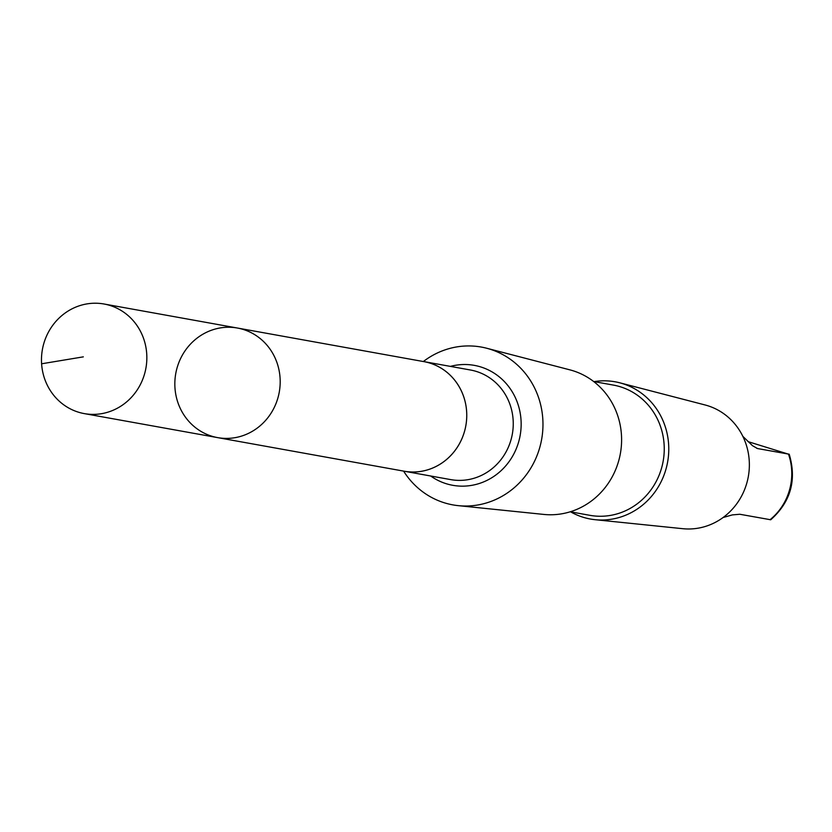 <?xml version="1.0" encoding="UTF-8"?>
<svg xmlns="http://www.w3.org/2000/svg" width="832" height="832" viewBox="0 0 832 832"><rect width="100%" height="100%" fill="white"/><g stroke="black" fill="none" stroke-linecap="round" stroke-linejoin="round"><path stroke-width="1.25" d="M237.38 328.026L423.946 361.639A55.671 52.572 100.2 0 1 466.294 422.646A55.671 52.572 100.2 0 1 410.082 471.91A55.671 52.572 100.2 0 1 404.206 471.214L217.641 437.622A55.682 52.582 -79.8 0 0 279.261 392.142A55.682 52.582 -79.8 0 0 237.38 328.026A55.682 52.582 -79.8 0 0 231.504 327.33A55.682 52.582 -79.8 0 0 175.292 376.605A55.682 52.582 -79.8 0 0 217.641 437.622A55.682 52.582 -79.8 0 0 279.261 392.142A55.682 52.582 -79.8 0 0 237.38 328.026L104.031 304.002A55.682 52.582 100.2 0 1 146.39 365.03A55.682 52.582 100.2 0 1 90.168 414.305A55.682 52.582 100.2 0 1 84.292 413.608A55.682 52.582 100.2 0 1 41.933 352.581A55.682 52.582 100.2 0 1 98.145 303.306A55.682 52.582 100.2 0 1 104.031 304.002M742.851 436.363L752.482 445.671L757.494 448.542L789.214 454.21C796.89 480.064 790.733 501.914 770.734 519.771L739.794 514.259L732.326 514.904L723.06 517.535M770.037 519.709A56.992 53.82 100.2 0 0 788.507 454.168L747.999 441.615M422.822 361.431A55.682 52.582 100.2 0 1 423.946 361.618A55.682 52.582 100.2 0 1 466.305 422.646A55.682 52.582 100.2 0 1 410.082 471.931A55.682 52.582 100.2 0 1 404.206 471.224A55.682 52.582 100.2 0 1 403.083 471.016M423.353 361.525A80.184 75.722 100.2 0 1 472.857 346.06A80.184 75.722 100.2 0 1 486.616 348.223A80.184 75.722 100.2 0 1 541.632 439.4A80.184 75.722 100.2 0 1 458.266 505.648A80.184 75.722 100.2 0 1 403.614 471.12M486.616 348.223L569.837 369.845A73.642 69.545 100.2 0 1 620.37 453.586A73.642 69.545 100.2 0 1 543.795 514.426L458.266 505.648M593.705 381.545L613.382 385.091A66.165 62.483 100.2 0 1 663.146 461.282A66.165 62.483 100.2 0 1 589.93 515.33L570.242 511.784M594.1 381.618A69.722 65.842 100.2 0 1 607.797 380.921A69.722 65.842 100.2 0 1 619.778 382.814A69.722 65.842 100.2 0 1 667.607 462.093A69.722 65.842 100.2 0 1 595.119 519.698A69.722 65.842 100.2 0 1 570.638 511.857M619.778 382.814L705.078 404.966A63.024 59.519 100.2 0 1 748.311 476.622A63.024 59.519 100.2 0 1 682.791 528.694L595.119 519.698M83.325 356.855L41.6 363.792M423.946 361.618L470.444 370.001A55.682 52.582 100.2 0 1 512.325 434.117A55.682 52.582 100.2 0 1 450.694 479.606L404.206 471.224M450.403 366.392A60.923 57.533 100.2 0 1 467.875 364.603A60.923 57.533 100.2 0 1 517.837 444.527A60.923 57.533 100.2 0 1 430.664 475.998M756.725 448.271L758.264 448.718M217.641 437.622L84.292 413.608"/></g></svg>
